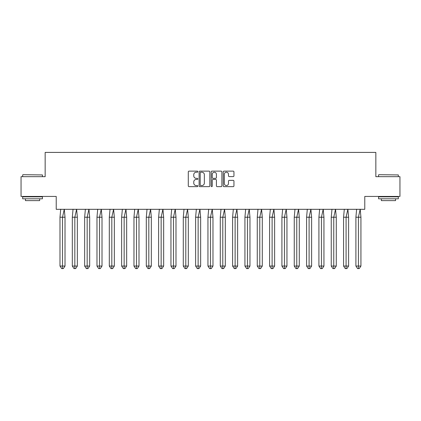<?xml version="1.0" encoding="UTF-8"?>
<svg xmlns="http://www.w3.org/2000/svg" width="421" height="421" viewBox="0 0 421 421"><rect width="100%" height="100%" fill="white"/><g stroke="black" fill="none" stroke-linecap="round" stroke-linejoin="round"><path stroke-width="0.63" d="M197.854 171.668A0.542 0.542 0 0 0 197.312 171.126L189.071 171.126A0.774 0.774 0 0 0 188.292 171.905L188.292 185.866A0.774 0.774 0 0 0 189.071 186.645L197.312 186.645A0.542 0.542 0 0 0 197.854 186.098A0.542 0.542 0 0 0 197.312 185.556L196.244 185.556A2.484 2.484 0 0 1 193.76 183.077L193.76 181.909A2.484 2.484 0 0 1 196.244 179.43L197.312 179.43A0.542 0.542 0 0 0 197.854 178.883A0.542 0.542 0 0 0 197.312 178.341L196.244 178.341A2.484 2.484 0 0 1 193.76 175.862L193.76 174.694A2.484 2.484 0 0 1 196.244 172.215L197.312 172.215A0.542 0.542 0 0 0 197.854 171.668M21.05 176.673L21.05 196.433L56.219 196.433L56.219 209.316L364.781 209.316L364.781 196.433L399.95 196.433L399.95 176.673L375.842 176.673L375.842 152.407L45.158 152.407L45.158 176.673L21.05 176.673M233.171 176.599A0.774 0.774 0 0 0 233.95 175.82L233.95 171.905A0.774 0.774 0 0 0 233.171 171.126L224.019 171.126A0.774 0.774 0 0 0 223.241 171.905L223.241 185.866A0.774 0.774 0 0 0 224.019 186.645L233.171 186.645A0.774 0.774 0 0 0 233.95 185.866L233.95 181.135A0.774 0.774 0 0 0 233.171 180.362L229.256 180.362A0.774 0.774 0 0 0 228.477 181.135L228.477 183.482A2.073 2.073 0 0 1 226.403 185.556A2.073 2.073 0 0 1 224.33 183.482L224.33 174.289A2.073 2.073 0 0 1 226.403 172.215A2.073 2.073 0 0 1 228.477 174.289L228.477 175.82A0.774 0.774 0 0 0 229.256 176.599L233.171 176.599M209.821 171.905A0.774 0.774 0 0 0 209.048 171.126L199.891 171.126A0.774 0.774 0 0 0 199.117 171.905L199.117 185.866A0.774 0.774 0 0 0 199.891 186.645L209.048 186.645A0.774 0.774 0 0 0 209.821 185.866L209.821 171.905M211.952 171.126L221.109 171.126A0.774 0.774 0 0 1 221.883 171.905L221.883 185.866A0.774 0.774 0 0 1 221.109 186.645L217.189 186.645A0.774 0.774 0 0 1 216.415 185.866L216.415 180.204A0.774 0.774 0 0 0 215.641 179.43L213.042 179.43A0.774 0.774 0 0 0 212.263 180.204L212.263 186.098A0.542 0.542 0 0 1 211.721 186.645A0.542 0.542 0 0 1 211.179 186.098L211.179 171.905A0.774 0.774 0 0 1 211.952 171.126M200.743 172.215A0.542 0.542 0 0 0 200.201 172.757L200.201 185.014A0.542 0.542 0 0 0 200.743 185.556L201.87 185.556A2.484 2.484 0 0 0 204.353 183.077L204.353 174.694A2.484 2.484 0 0 0 201.87 172.215L200.743 172.215M216.415 174.326A2.073 2.073 0 0 0 214.342 172.252A2.073 2.073 0 0 0 212.263 174.326L212.263 177.567A0.774 0.774 0 0 0 213.042 178.341L215.641 178.341A0.774 0.774 0 0 0 216.415 177.567L216.415 174.326M61.498 217.22L59.987 217.22L59.987 266.051L62.503 266.051L62.503 217.22L59.987 217.22L60.724 209.195M62.503 268.593L63.345 268.593L65.018 266.051L62.503 266.051L62.503 268.593L61.666 268.593L59.987 266.051M65.018 266.051L65.018 217.22L62.503 217.22L64.281 209.195L65.018 217.22M22.908 174.694L42.432 174.936L22.908 174.694M32.549 198.801L22.671 198.801L22.671 196.828L42.432 196.828L42.432 198.801L32.549 198.801M39.663 198.801L39.663 200.622L25.439 200.622L25.439 198.801M378.805 174.694L398.329 174.936L378.805 174.694M388.451 198.801L378.568 198.801L378.568 196.828L398.329 196.828L398.329 198.801L388.451 198.801M395.561 198.801L395.561 200.622L381.337 200.622L381.337 198.801M73.828 217.22L72.317 217.22L72.317 266.051L74.833 266.051L74.833 217.22L72.317 217.22L73.054 209.195M74.833 268.593L75.675 268.593L77.348 266.051L74.833 266.051L74.833 268.593L73.996 268.593L72.317 266.051M77.348 266.051L77.348 217.22L74.833 217.22L76.611 209.195L77.348 217.22M86.158 217.22L84.647 217.22L84.647 266.051L87.163 266.051L87.163 217.22L84.647 217.22L85.384 209.195M87.163 268.593L88.005 268.593L89.678 266.051L87.163 266.051L87.163 268.593L86.326 268.593L84.647 266.051M89.678 266.051L89.678 217.22L87.163 217.22L88.942 209.195L89.678 217.22M98.488 217.22L96.977 217.22L96.977 266.051L99.493 266.051L99.493 217.22L96.977 217.22L97.714 209.195M99.493 268.593L100.33 268.593L102.008 266.051L99.493 266.051L99.493 268.593L98.656 268.593L96.977 266.051M102.008 266.051L102.008 217.22L99.493 217.22L101.272 209.195L102.008 217.22M110.818 217.22L109.307 217.22L109.307 266.051L111.823 266.051L111.823 217.22L109.307 217.22L110.044 209.195M111.823 268.593L112.66 268.593L114.338 266.051L111.823 266.051L111.823 268.593L110.986 268.593L109.307 266.051M114.338 266.051L114.338 217.22L111.823 217.22L113.602 209.195L114.338 217.22M123.148 217.22L121.637 217.22L121.637 266.051L124.153 266.051L124.153 217.22L121.637 217.22L122.374 209.195M124.153 268.593L124.99 268.593L126.668 266.051L124.153 266.051L124.153 268.593L123.316 268.593L121.637 266.051M126.668 266.051L126.668 217.22L124.153 217.22L125.932 209.195L126.668 217.22M135.478 217.22L133.967 217.22L133.967 266.051L136.483 266.051L136.483 217.22L133.967 217.22L134.704 209.195M136.483 268.593L137.32 268.593L138.998 266.051L136.483 266.051L136.483 268.593L135.646 268.593L133.967 266.051M138.998 266.051L138.998 217.22L136.483 217.22L138.262 209.195L138.998 217.22M147.808 217.22L146.297 217.22L146.297 266.051L148.813 266.051L148.813 217.22L146.297 217.22L147.034 209.195M148.813 268.593L149.65 268.593L151.328 266.051L148.813 266.051L148.813 268.593L147.976 268.593L146.297 266.051M151.328 266.051L151.328 217.22L148.813 217.22L150.592 209.195L151.328 217.22M160.138 217.22L158.628 217.22L158.628 266.051L161.143 266.051L161.143 217.22L158.628 217.22L159.364 209.195M161.143 268.593L161.98 268.593L163.658 266.051L161.143 266.051L161.143 268.593L160.301 268.593L158.628 266.051M163.658 266.051L163.658 217.22L161.143 217.22L162.922 209.195L163.658 217.22M172.468 217.22L170.958 217.22L170.958 266.051L173.473 266.051L173.473 217.22L170.958 217.22L171.694 209.195M173.473 268.593L174.31 268.593L175.989 266.051L173.473 266.051L173.473 268.593L172.631 268.593L170.958 266.051M175.989 266.051L175.989 217.22L173.473 217.22L175.252 209.195L175.989 217.22M184.793 217.22L183.288 217.22L183.288 266.051L185.803 266.051L185.803 217.22L183.288 217.22L184.024 209.195M185.803 268.593L186.64 268.593L188.319 266.051L185.803 266.051L185.803 268.593L184.961 268.593L183.288 266.051M188.319 266.051L188.319 217.22L185.803 217.22L187.582 209.195L188.319 217.22M197.123 217.22L195.618 217.22L195.618 266.051L198.133 266.051L198.133 217.22L195.618 217.22L196.354 209.195M198.133 268.593L198.97 268.593L200.643 266.051L198.133 266.051L198.133 268.593L197.291 268.593L195.618 266.051M200.643 266.051L200.643 217.22L198.133 217.22L199.907 209.195L200.643 217.22M209.453 217.22L207.948 217.22L207.948 266.051L210.458 266.051L210.458 217.22L207.948 217.22L208.684 209.195M210.458 268.593L211.3 268.593L212.973 266.051L210.458 266.051L210.458 268.593L209.621 268.593L207.948 266.051M212.973 266.051L212.973 217.22L210.458 217.22L212.237 209.195L212.973 217.22M221.783 217.22L220.278 217.22L220.278 266.051L222.788 266.051L222.788 217.22L220.278 217.22L221.009 209.195M222.788 268.593L223.63 268.593L225.303 266.051L222.788 266.051L222.788 268.593L221.951 268.593L220.278 266.051M225.303 266.051L225.303 217.22L222.788 217.22L224.567 209.195L225.303 217.22M234.113 217.22L232.602 217.22L232.602 266.051L235.118 266.051L235.118 217.22L232.602 217.22L233.339 209.195M235.118 268.593L235.96 268.593L237.633 266.051L235.118 266.051L235.118 268.593L234.281 268.593L232.602 266.051M237.633 266.051L237.633 217.22L235.118 217.22L236.897 209.195L237.633 217.22M246.443 217.22L244.933 217.22L244.933 266.051L247.448 266.051L247.448 217.22L244.933 217.22L245.669 209.195M247.448 268.593L248.29 268.593L249.963 266.051L247.448 266.051L247.448 268.593L246.611 268.593L244.933 266.051M249.963 266.051L249.963 217.22L247.448 217.22L249.227 209.195L249.963 217.22M258.773 217.22L257.263 217.22L257.263 266.051L259.778 266.051L259.778 217.22L257.263 217.22L257.999 209.195M259.778 268.593L260.62 268.593L262.294 266.051L259.778 266.051L259.778 268.593L258.941 268.593L257.263 266.051M262.294 266.051L262.294 217.22L259.778 217.22L261.557 209.195L262.294 217.22M271.103 217.22L269.593 217.22L269.593 266.051L272.108 266.051L272.108 217.22L269.593 217.22L270.329 209.195M272.108 268.593L272.945 268.593L274.624 266.051L272.108 266.051L272.108 268.593L271.271 268.593L269.593 266.051M274.624 266.051L274.624 217.22L272.108 217.22L273.887 209.195L274.624 217.22M283.433 217.22L281.923 217.22L281.923 266.051L284.438 266.051L284.438 217.22L281.923 217.22L282.659 209.195M284.438 268.593L285.275 268.593L286.954 266.051L284.438 266.051L284.438 268.593L283.601 268.593L281.923 266.051M286.954 266.051L286.954 217.22L284.438 217.22L286.217 209.195L286.954 217.22M295.763 217.22L294.253 217.22L294.253 266.051L296.768 266.051L296.768 217.22L294.253 217.22L294.989 209.195M296.768 268.593L297.605 268.593L299.284 266.051L296.768 266.051L296.768 268.593L295.931 268.593L294.253 266.051M299.284 266.051L299.284 217.22L296.768 217.22L298.547 209.195L299.284 217.22M308.093 217.22L306.583 217.22L306.583 266.051L309.098 266.051L309.098 217.22L306.583 217.22L307.319 209.195M309.098 268.593L309.935 268.593L311.614 266.051L309.098 266.051L309.098 268.593L308.261 268.593L306.583 266.051M311.614 266.051L311.614 217.22L309.098 217.22L310.877 209.195L311.614 217.22M320.423 217.22L318.913 217.22L318.913 266.051L321.428 266.051L321.428 217.22L318.913 217.22L319.65 209.195M321.428 268.593L322.265 268.593L323.944 266.051L321.428 266.051L321.428 268.593L320.591 268.593L318.913 266.051M323.944 266.051L323.944 217.22L321.428 217.22L323.207 209.195L323.944 217.22M332.753 217.22L331.243 217.22L331.243 266.051L333.758 266.051L333.758 217.22L331.243 217.22L331.98 209.195M333.758 268.593L334.595 268.593L336.274 266.051L333.758 266.051L333.758 268.593L332.916 268.593L331.243 266.051M336.274 266.051L336.274 217.22L333.758 217.22L335.537 209.195L336.274 217.22M345.083 217.22L343.573 217.22L343.573 266.051L346.088 266.051L346.088 217.22L343.573 217.22L344.31 209.195M346.088 268.593L346.925 268.593L348.604 266.051L346.088 266.051L346.088 268.593L345.246 268.593L343.573 266.051M348.604 266.051L348.604 217.22L346.088 217.22L347.867 209.195L348.604 217.22M357.408 217.22L355.903 217.22L355.903 266.051L358.418 266.051L358.418 217.22L355.903 217.22L356.64 209.195M358.418 268.593L359.255 268.593L360.934 266.051L358.418 266.051L358.418 268.593L357.576 268.593L355.903 266.051M360.934 266.051L360.934 217.22L358.418 217.22L360.197 209.195L360.934 217.22M22.671 176.673L22.671 174.936M27.176 196.828L27.176 196.433M37.927 196.828L37.927 196.433M42.432 176.673L42.432 174.936M378.568 176.673L378.568 174.936M383.073 196.828L383.073 196.433M393.824 196.828L393.824 196.433M398.329 176.673L398.329 174.936"/></g></svg>

